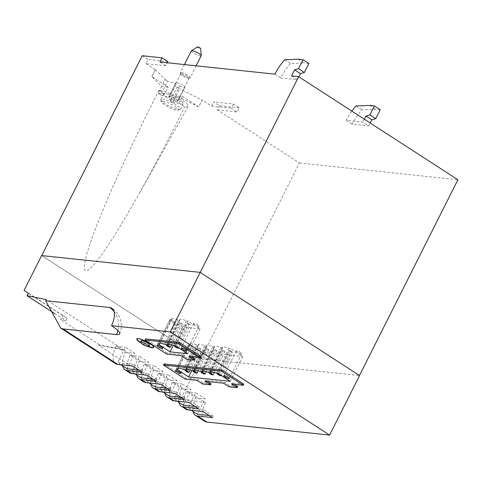<?xml version="1.0" encoding="UTF-8"?>
<svg xmlns="http://www.w3.org/2000/svg" width="482" height="482" viewBox="0 0 482 482"><rect width="100%" height="100%" fill="white"/><g stroke="black" fill="none" stroke-linecap="round" stroke-linejoin="round"><path stroke-width="0.36" stroke-dasharray="2.41 1.81" d="M187.432 369.164L198.397 347.365L200.741 348.878L199.156 348.709L196.813 347.197L198.397 347.365M185.383 369.911L196.813 347.197M187.371 372.146L199.156 348.709M190.191 369.857L200.741 348.878M195.487 370.019L206.453 348.215L208.796 349.733L207.212 349.564L204.868 348.046L206.453 348.215M193.439 370.766L204.868 348.046M195.427 372.996L207.212 349.564M198.247 370.712L208.796 349.733M203.543 370.875L214.508 349.07L216.852 350.589L215.267 350.42L212.923 348.902L214.508 349.07M201.5 371.616L212.923 348.902M203.482 373.851L215.267 350.42M206.302 371.568L216.852 350.589M211.598 371.724L222.564 349.926L224.907 351.444L223.323 351.276L220.979 349.757L222.564 349.926M209.556 372.472L220.979 349.757M211.538 374.707L223.323 351.276M214.357 372.417L224.907 351.444M218.955 373.972L230.619 350.782L232.963 352.294L231.378 352.125L229.034 350.613L230.619 350.782M217.611 373.327L229.034 350.613M219.593 375.562L231.378 352.125M221.298 375.49L232.963 352.294M168.941 344.112L179.907 322.313L182.25 323.832L180.666 323.663L178.322 322.145L179.907 322.313M166.899 344.859L178.322 322.145M168.881 347.094L180.666 323.663M171.7 344.805L182.25 323.832M176.298 346.359L187.962 323.169L190.306 324.681L188.721 324.513L186.377 323L187.962 323.169M174.954 345.714L186.377 323M176.936 347.95L188.721 324.513M178.641 347.877L190.306 324.681M176.292 368.947L188.769 344.136L190.36 344.305A9.453 1.916 26.7 0 1 190.33 343.787A9.453 1.916 26.7 0 1 191.746 343.485A9.453 1.916 26.7 0 1 196.692 344.973L198.415 345.154A9.453 1.916 26.7 0 1 198.385 344.642A9.453 1.916 26.7 0 1 199.801 344.341A9.453 1.916 26.7 0 1 204.748 345.829L206.471 346.01A9.453 1.916 26.7 0 1 206.441 345.498A9.453 1.916 26.7 0 1 207.856 345.196A9.453 1.916 26.7 0 1 212.803 346.685L214.526 346.865A9.453 1.916 26.7 0 1 214.496 346.353A9.453 1.916 26.7 0 1 215.912 346.046A9.453 1.916 26.7 0 1 220.858 347.534L222.582 347.721A9.453 1.916 26.7 0 1 222.551 347.203A9.453 1.916 26.7 0 1 223.967 346.901A9.453 1.916 26.7 0 1 228.914 348.39L230.504 348.558L218.027 373.369M188.769 344.136L201.048 352.083L242.783 356.511L230.504 348.558M188.498 345.708A3.073 0.621 -153.3 0 0 188.04 345.811A3.073 0.621 -153.3 0 0 189.842 347.389A3.073 0.621 -153.3 0 0 193.071 348.667A3.073 0.621 -153.3 0 0 193.529 348.57A3.073 0.621 -153.3 0 0 191.728 346.986A3.073 0.621 -153.3 0 0 188.498 345.708M236.77 350.83A3.073 0.621 -153.3 0 0 236.307 350.926A3.073 0.621 -153.3 0 0 238.114 352.511A3.073 0.621 -153.3 0 0 241.337 353.788A3.073 0.621 -153.3 0 0 241.795 353.686A3.073 0.621 -153.3 0 0 239.994 352.107A3.073 0.621 -153.3 0 0 236.77 350.83M157.801 343.895L170.279 319.084L171.869 319.253A9.453 1.916 26.7 0 1 171.839 318.741A9.453 1.916 26.7 0 1 173.255 318.433A9.453 1.916 26.7 0 1 178.201 319.921L179.925 320.108A9.453 1.916 26.7 0 1 179.894 319.596A9.453 1.916 26.7 0 1 181.31 319.289A9.453 1.916 26.7 0 1 186.257 320.777L187.847 320.946L175.37 345.757M170.279 319.084L182.558 327.031L200.132 328.899L187.847 320.946M170.025 320.663A3.073 0.621 -153.3 0 0 169.568 320.759A3.073 0.621 -153.3 0 0 171.369 322.344A3.073 0.621 -153.3 0 0 174.592 323.621A3.073 0.621 -153.3 0 0 175.056 323.524A3.073 0.621 -153.3 0 0 173.249 321.94A3.073 0.621 -153.3 0 0 170.025 320.663M194.113 323.217A3.073 0.621 -153.3 0 0 193.65 323.314A3.073 0.621 -153.3 0 0 195.457 324.898A3.073 0.621 -153.3 0 0 198.68 326.175A3.073 0.621 -153.3 0 0 199.144 326.073A3.073 0.621 -153.3 0 0 197.337 324.494A3.073 0.621 -153.3 0 0 194.113 323.217M197.385 46.935A1.874 0.38 -153.3 0 0 198.361 47.881A1.874 0.38 -153.3 0 0 200.422 48.718A1.874 0.38 -153.3 0 0 200.711 48.61M190.36 344.305L178.28 368.32M201.048 352.083L191.812 370.453M230.306 381.322L242.783 356.511M216.436 373.201L228.914 348.39M222.582 347.721L210.501 371.736M208.381 372.345L220.858 347.534M214.526 346.865L202.446 370.881M200.325 371.495L212.803 346.685M206.471 346.01L194.391 370.025M192.27 370.64L204.748 345.829M198.415 345.154L186.335 369.176M184.208 369.784L196.692 344.973M171.869 319.253L159.795 343.268M182.558 327.031L173.321 345.401M187.649 353.71L200.132 328.899M173.779 345.588L186.257 320.777M179.925 320.108L167.85 344.124M165.724 344.732L178.201 319.921M149.631 345.082A4.73 0.958 26.7 0 1 148.926 345.233A4.73 0.958 26.7 0 1 143.961 343.268A4.73 0.958 26.7 0 1 141.184 340.834M191.33 50.851A5.513 1.115 -153.3 0 0 194.565 53.689A5.513 1.115 -153.3 0 0 200.355 55.978A5.513 1.115 -153.3 0 0 201.181 55.804M136.918 338.858A9.453 1.916 26.7 0 1 136.96 338.707A9.453 1.916 26.7 0 1 138.376 338.406A9.453 1.916 26.7 0 1 148.305 342.334A9.453 1.916 26.7 0 1 153.854 347.203A9.453 1.916 26.7 0 1 153.758 347.329M148.854 346.552A9.453 1.916 26.7 0 1 140.473 342.334M191.221 410.266L188.004 408.188L203.856 409.869L203.024 411.52M209.182 415.508L213.231 415.936L203.856 409.869M197.379 414.255L205.139 398.813L195.764 392.746L188.004 408.188M177.159 401.163L173.942 399.084L189.794 400.765L188.962 402.416M195.12 406.404L199.168 406.832L189.794 400.765M183.317 405.151L191.077 389.715L181.702 383.642L173.942 399.084M163.097 392.065L159.879 389.98L175.731 391.661L174.9 393.312M181.057 397.301L185.106 397.728L175.731 391.661M169.254 396.047L177.015 380.611L167.64 374.538L159.879 389.98M149.034 382.961L145.817 380.876L161.669 382.557L160.837 384.214M166.995 388.197L171.044 388.625L161.669 382.557M155.192 386.944L162.952 371.508L153.577 365.44L145.817 380.876M134.972 373.857L131.749 371.773L147.606 373.454L146.775 375.11M152.933 379.093L156.981 379.521L147.606 373.454M141.124 377.84L148.89 362.404L139.515 356.337L131.749 371.773M120.91 364.754L117.686 362.669L133.544 364.35L132.713 366.007M138.87 369.989L142.919 370.417L133.544 364.35M127.061 368.736L134.827 353.3L125.453 347.233L117.686 362.669M181.166 72.517A5.513 1.115 26.7 0 1 186.956 74.812A5.513 1.115 26.7 0 1 190.191 77.65A5.513 1.115 26.7 0 1 189.98 77.807A5.513 1.115 26.7 0 1 189.366 77.831A5.513 1.115 26.7 0 1 184.07 75.813A5.513 1.115 26.7 0 1 180.34 72.957A5.513 1.115 26.7 0 1 180.34 72.698A5.513 1.115 26.7 0 1 181.166 72.517M136.731 374.996A20.798 9.646 122.9 0 1 139.394 361.398L130.02 355.33L139.515 356.337M139.394 361.398L148.89 362.404M150.794 384.1A20.798 9.646 122.9 0 1 153.457 370.501L144.082 364.428L153.577 365.44M153.457 370.501L162.952 371.508M164.856 393.204A20.798 9.646 122.9 0 1 167.519 379.605L158.144 373.532L167.64 374.538M167.519 379.605L177.015 380.611M178.918 402.307A20.798 9.646 122.9 0 1 181.581 388.703L172.207 382.636L181.702 383.642M181.581 388.703L191.077 389.715M192.981 411.405A20.798 9.646 122.9 0 1 195.644 397.807L186.269 391.739L195.764 392.746M195.644 397.807L205.139 398.813M122.669 365.892A20.798 9.646 122.9 0 1 125.332 352.294L115.957 346.227L125.453 347.233M125.332 352.294L134.827 353.3M237.716 386.576L229.787 385.739L224.184 382.112L205.477 380.129L207.622 381.515M224.184 382.112L223.63 383.214M204.922 381.232L205.477 380.129M229.787 385.739L229.233 386.841M231.559 384.052L232.113 382.949L234.258 384.341M243.85 384.196L232.113 382.949M211.074 383.75L203.145 382.913L197.548 379.286L185.811 378.045L164.013 363.934M185.811 378.045L185.257 379.147M197.548 379.286L196.993 380.388M203.145 382.913L202.591 384.015M195.059 358.963L187.13 358.126L186.576 359.229M188.902 356.439L189.456 355.336L191.607 356.728M201.193 356.584L189.456 355.336M187.13 358.126L181.527 354.499L167.338 352.993L145.54 338.882M167.338 352.993L166.784 354.095M181.527 354.499L180.973 355.602M148.101 346.594A9.453 1.916 26.7 0 1 140.883 342.961M142.088 372.074L142.919 370.417M115.957 346.227A20.798 9.646 -57.1 0 0 115.656 363.687M212.399 417.587L213.231 415.936M186.269 391.739A20.798 9.646 -57.1 0 0 185.968 409.206M198.337 408.489L199.168 406.832M172.207 382.636A20.798 9.646 -57.1 0 0 171.905 400.102M184.275 399.385L185.106 397.728M158.144 373.532A20.798 9.646 -57.1 0 0 157.843 390.998M170.212 390.281L171.044 388.625M144.082 364.428A20.798 9.646 -57.1 0 0 143.781 381.895M156.15 381.178L156.981 379.521M130.02 355.33A20.798 9.646 -57.1 0 0 129.718 372.791M181.407 73.589A4.73 0.958 26.7 0 1 186.371 75.554A4.73 0.958 26.7 0 1 189.143 77.988A4.73 0.958 26.7 0 1 188.962 78.12A4.73 0.958 26.7 0 1 188.438 78.138A4.73 0.958 26.7 0 1 183.895 76.409A4.73 0.958 26.7 0 1 180.702 73.963A4.73 0.958 26.7 0 1 180.696 73.74A4.73 0.958 26.7 0 1 181.407 73.589M54.701 313.595L65.624 320.669L60.642 319.638L62.774 315.409L67.112 318.403L28.438 293.369M65.624 320.669L67.112 318.403M98.93 345.443L123.525 349.673L205.555 402.771L180.961 398.542L98.93 345.443L99.316 344.672L123.525 349.673L46.182 299.605M205.555 402.771A20.798 9.646 -57.1 0 0 204.717 421.34M99.316 344.672L60.642 319.638M62.774 315.409L24.1 290.375M380.262 109.709L375.508 109.203L361.886 109.788A31.511 14.611 -57.1 0 0 352.125 124.145L368.772 125.91L362.916 122.121L346.263 120.355A31.511 14.611 122.9 0 1 351.884 111.137M369.646 105.413L375.508 109.203M356.029 105.992L361.886 109.788M162.88 101.154A9.453 1.916 26.7 0 1 173.622 105.558A9.453 1.916 26.7 0 1 177.997 110.215A9.453 1.916 26.7 0 1 176.942 110.258A9.453 1.916 26.7 0 1 167.863 106.799A9.453 1.916 26.7 0 1 161.47 101.907A9.453 1.916 26.7 0 1 162.88 101.154M176.894 101.087A4.73 0.958 -153.3 0 0 177.599 100.937A4.73 0.958 -153.3 0 0 174.827 98.503A4.73 0.958 -153.3 0 0 169.863 96.539A4.73 0.958 -153.3 0 0 169.152 96.689A4.73 0.958 -153.3 0 0 171.929 99.123A4.73 0.958 -153.3 0 0 176.894 101.087M298.286 59.214L304.142 63.009L290.519 63.588A31.511 14.611 -57.1 0 0 280.759 77.951L297.406 79.717L298.864 76.819M284.663 59.798L290.519 63.588M308.902 63.51L304.142 63.009M41.609 255.562L200.982 358.728L180.961 398.542M200.982 358.728L359.554 375.544M364.374 119.223L362.916 122.121M368.772 125.91L370.23 123.018M346.263 120.355L352.125 124.145M179.659 85.862A5.121 1.036 -153.3 0 0 184.118 87.495A5.121 1.036 -153.3 0 0 184.883 87.332A5.121 1.036 -153.3 0 0 181.877 84.693A5.121 1.036 -153.3 0 0 176.502 82.567A5.121 1.036 -153.3 0 0 175.737 82.729A5.121 1.036 -153.3 0 0 176.328 83.705L167.694 81.157L160.759 94.936L158.247 93.315L161.717 86.423L151.818 76.584L168.097 87.097L164.633 93.99L163.952 93.55A11.032 2.235 26.7 0 1 165.175 93.502A11.032 2.235 26.7 0 1 176.755 98.087A11.032 2.235 26.7 0 1 183.232 103.769A11.032 2.235 26.7 0 1 181.581 104.124A11.032 2.235 26.7 0 1 179.708 103.751L179.033 103.311L182.497 96.418L176.117 95.743L172.646 102.636L170.134 101.009L177.069 87.224L179.659 85.862L172.731 99.647L170.134 101.009M160.759 94.936L169.393 97.491L176.328 83.705M169.393 97.491A5.121 1.036 26.7 0 1 168.802 96.514A5.121 1.036 26.7 0 1 169.568 96.346A5.121 1.036 26.7 0 1 174.948 98.479A5.121 1.036 26.7 0 1 177.954 101.112A5.121 1.036 26.7 0 1 177.183 101.28A5.121 1.036 26.7 0 1 172.731 99.647M177.069 87.224L179.581 88.851L176.117 95.743L198.692 106.926L202.163 100.033L179.581 88.851M233.378 104.028L231.3 108.167L237.156 111.957L239.241 107.823L233.378 104.028L213.598 101.931L219.455 105.727L239.241 107.823M200.211 272.396L359.464 375.484M297.406 79.717L291.55 75.921M274.897 74.156L280.759 77.951M167.875 61.624L148.095 59.527L146.01 63.666L165.796 65.763L167.308 62.75M165.796 65.763L159.934 61.967M146.01 63.666L155.325 69.691L151.818 76.584M155.288 69.691L165.181 79.53L161.717 86.423L168.097 87.097M165.181 79.53L167.694 81.157M162.404 99.015A11.032 2.235 26.7 0 1 173.984 103.6A11.032 2.235 26.7 0 1 180.455 109.281A11.032 2.235 26.7 0 1 180.039 109.589A11.032 2.235 26.7 0 1 178.81 109.637A11.032 2.235 26.7 0 1 168.212 105.6A11.032 2.235 26.7 0 1 160.759 99.895A11.032 2.235 26.7 0 1 160.753 99.37A11.032 2.235 26.7 0 1 162.404 99.015M172.646 102.636L177.918 103.19A11.032 2.235 26.7 0 1 171.435 100.328A11.032 2.235 26.7 0 1 165.085 96.213A11.032 2.235 26.7 0 1 163.518 93.87L164.633 93.99M158.247 93.315L163.518 93.87A11.032 2.235 26.7 0 1 163.525 93.857A11.032 2.235 26.7 0 1 163.952 93.55L158.994 90.339L159.723 90.387C167.881 90.911 190.595 103.841 188.107 106.546L184.672 106.962L179.708 103.751A11.032 2.235 26.7 0 1 177.918 103.19L179.033 103.311M155.325 69.691L151.86 76.584M142.232 55.737L148.095 59.527M219.455 105.727L217.376 109.86L299.406 162.958L200.964 358.698L41.723 255.574M41.711 255.605L200.199 272.408M200.964 358.698L359.458 375.502M299.406 162.958L457.9 179.768M217.376 109.86L237.156 111.957M182.497 96.418L198.735 106.932L202.199 100.039L211.52 106.07L213.598 101.931M211.52 106.07L231.3 108.167M158.994 90.339L151.842 104.425C136.545 135.044 122.928 163.898 110.999 190.986C103.66 208.055 97.515 223.208 92.568 236.445L87.091 252.893L84.404 264.311L84.591 270.3L87.658 270.631L93.49 265.305L101.877 254.502L112.517 238.614C120.59 225.721 129.411 210.857 138.973 194.029C151.595 171.526 164.476 147.215 177.623 121.115L184.672 106.962M114.071 311.553A20.798 17.936 -83.9 0 1 117.873 330.562M222.551 347.203L210.074 372.02M214.496 346.353L202.018 371.164M206.441 345.498L193.963 370.309M198.385 344.642L185.907 369.453M190.33 343.787L177.852 368.603M188.04 345.811L175.562 370.622M193.529 348.57L181.051 373.381M236.307 350.926L223.829 375.737M241.795 353.686L229.318 378.497M179.894 319.596L167.417 344.407M171.839 318.741L159.361 343.552M169.568 320.759L157.084 345.57M175.056 323.524L162.579 348.335M193.65 323.314L181.172 348.125M199.144 326.073L186.661 350.89M196.15 65.811L190.191 77.65M184.431 64.564L180.34 72.698M188.962 78.12L189.98 77.807M180.702 73.963L180.34 72.957M119.663 333.875A20.798 20.798 0 0 0 111.842 308.239M189.143 77.988L177.599 100.937M180.696 73.74L169.152 96.689M168.802 96.514L175.737 82.729M177.954 101.112L184.883 87.332M177.997 110.215L180.039 109.589M161.47 101.907L160.759 99.895M180.455 109.281L183.232 103.769M160.753 99.37L163.525 93.857M188.107 106.546L138.973 194.029"/><path stroke-width="0.72" d="M186.612 370.797L185.028 370.628L187.371 372.146L188.956 372.315L186.612 370.797L187.432 369.164M194.668 371.652L193.083 371.483L195.427 372.996L197.011 373.164L194.668 371.652L195.487 370.019M202.723 372.502L201.139 372.333L203.482 373.851L205.067 374.02L202.723 372.502L203.543 370.875M210.779 373.357L209.194 373.189L211.538 374.707L213.122 374.876L210.779 373.357L211.598 371.724M218.834 374.213L217.249 374.044L219.593 375.562L221.178 375.731L218.955 373.972M168.122 345.745L166.537 345.576L168.881 347.094L170.465 347.263L168.122 345.745L168.941 344.112M176.177 346.6L174.592 346.431L176.936 347.95L178.521 348.118L176.298 346.359M185.028 370.628L185.383 369.911M188.956 372.315L190.191 369.857M193.083 371.483L193.439 370.766M197.011 373.164L198.247 370.712M201.139 372.333L201.5 371.616M205.067 374.02L206.302 371.568M209.194 373.189L209.556 372.472M213.122 374.876L214.357 372.417M217.249 374.044L217.611 373.327M166.537 345.576L166.899 344.859M170.465 347.263L171.7 344.805M174.592 346.431L174.954 345.714M141.202 342.057A4.73 0.958 -153.3 0 0 140.491 342.214A4.73 0.958 -153.3 0 0 143.268 344.648A4.73 0.958 -153.3 0 0 148.233 346.612A4.73 0.958 -153.3 0 0 148.938 346.462A4.73 0.958 -153.3 0 0 146.167 344.021A4.73 0.958 -153.3 0 0 141.202 342.057M196.15 65.811L201.181 55.804A5.513 1.115 -153.3 0 0 201.205 55.665L200.711 48.61A1.874 0.38 -153.3 0 0 199.506 47.634A1.874 0.38 -153.3 0 0 197.632 46.911A1.874 0.38 -153.3 0 0 197.385 46.935L191.426 50.749A5.513 1.115 -153.3 0 0 191.33 50.851L184.431 64.564M178.28 368.32L177.882 369.116A9.453 1.916 26.7 0 1 177.852 368.603A9.453 1.916 26.7 0 1 179.268 368.296A9.453 1.916 26.7 0 1 184.208 369.784L185.938 369.971A9.453 1.916 26.7 0 1 185.907 369.453A9.453 1.916 26.7 0 1 187.323 369.152A9.453 1.916 26.7 0 1 192.27 370.64L193.993 370.821A9.453 1.916 26.7 0 1 193.963 370.309A9.453 1.916 26.7 0 1 195.379 370.007A9.453 1.916 26.7 0 1 200.325 371.495L202.048 371.676A9.453 1.916 26.7 0 1 202.018 371.164A9.453 1.916 26.7 0 1 203.434 370.857A9.453 1.916 26.7 0 1 208.381 372.345L210.104 372.532A9.453 1.916 26.7 0 1 210.074 372.02A9.453 1.916 26.7 0 1 211.49 371.712A9.453 1.916 26.7 0 1 216.436 373.201L218.027 373.369L230.306 381.322L188.57 376.894L176.292 368.947L177.882 369.116M191.812 370.453L188.57 376.894M210.501 371.736L210.104 372.532M202.446 370.881L202.048 371.676M194.391 370.025L193.993 370.821M186.335 369.176L185.938 369.971M180.587 373.478A3.073 0.621 26.7 0 1 177.364 372.2A3.073 0.621 26.7 0 1 175.562 370.622A3.073 0.621 26.7 0 1 176.02 370.519A3.073 0.621 26.7 0 1 179.244 371.797A3.073 0.621 26.7 0 1 181.051 373.381A3.073 0.621 26.7 0 1 180.587 373.478M228.86 378.599A3.073 0.621 26.7 0 1 225.63 377.322A3.073 0.621 26.7 0 1 223.829 375.737A3.073 0.621 26.7 0 1 224.287 375.641A3.073 0.621 26.7 0 1 227.516 376.918A3.073 0.621 26.7 0 1 229.318 378.497A3.073 0.621 26.7 0 1 228.86 378.599M159.795 343.268L159.391 344.064A9.453 1.916 26.7 0 1 159.361 343.552A9.453 1.916 26.7 0 1 160.777 343.244A9.453 1.916 26.7 0 1 165.724 344.732L167.447 344.919A9.453 1.916 26.7 0 1 167.417 344.407A9.453 1.916 26.7 0 1 168.833 344.1A9.453 1.916 26.7 0 1 173.779 345.588L175.37 345.757L187.649 353.71L170.08 351.848L157.801 343.895L159.391 344.064M173.321 345.401L170.08 351.848M167.85 344.124L167.447 344.919M162.115 348.432A3.073 0.621 26.7 0 1 158.891 347.154A3.073 0.621 26.7 0 1 157.084 345.57A3.073 0.621 26.7 0 1 157.548 345.474A3.073 0.621 26.7 0 1 160.771 346.751A3.073 0.621 26.7 0 1 162.579 348.335A3.073 0.621 26.7 0 1 162.115 348.432M186.203 350.986A3.073 0.621 26.7 0 1 182.979 349.709A3.073 0.621 26.7 0 1 181.172 348.125A3.073 0.621 26.7 0 1 181.636 348.028A3.073 0.621 26.7 0 1 184.859 349.305A3.073 0.621 26.7 0 1 186.661 350.89A3.073 0.621 26.7 0 1 186.203 350.986M140.491 342.214L141.184 340.834A4.73 0.958 26.7 0 1 141.895 340.684A4.73 0.958 26.7 0 1 146.859 342.648A4.73 0.958 26.7 0 1 149.631 345.082L148.938 346.462M201.205 55.665A5.513 1.115 -153.3 0 0 197.662 52.803A5.513 1.115 -153.3 0 0 192.155 50.67A5.513 1.115 -153.3 0 0 191.426 50.749M163.458 365.037L164.013 363.934L222.051 370.086L221.497 371.188L163.458 365.037L185.257 379.147L196.993 380.388L202.591 384.015L210.52 384.853L204.922 381.232L223.63 383.214L229.233 386.841L237.162 387.679L237.716 386.576L234.258 384.341M221.497 371.188L243.296 385.299L231.559 384.052L237.162 387.679M178.84 343.576L144.986 339.985L166.784 354.095L180.973 355.602L186.576 359.229L194.505 360.066L188.902 356.439L200.639 357.686L201.193 356.584L179.394 342.473L178.84 343.576L200.639 357.686M153.758 347.329A9.453 1.916 26.7 0 1 152.439 347.51A9.453 1.916 26.7 0 1 148.854 346.552M140.473 342.334A9.453 1.916 26.7 0 1 136.918 338.858M209.182 415.508L197.379 414.255L191.221 410.266M195.12 406.404L183.317 405.151L177.159 401.163M181.057 397.301L169.254 396.047L163.097 392.065M166.995 388.197L155.192 386.944L149.034 382.961M152.933 379.093L141.124 377.84L134.972 373.857M138.87 369.989L127.061 368.736L120.91 364.754M243.296 385.299L243.85 384.196L222.051 370.086M210.52 384.853L211.074 383.75L207.622 381.515M194.505 360.066L195.059 358.963L191.607 356.728M144.986 339.985L145.54 338.882L179.394 342.473M140.883 342.961A9.453 1.916 26.7 0 1 136.822 338.985A9.453 1.916 26.7 0 1 138.238 338.683A9.453 1.916 26.7 0 1 148.167 342.612A9.453 1.916 26.7 0 1 153.716 347.48A9.453 1.916 26.7 0 1 152.3 347.781A9.453 1.916 26.7 0 1 148.101 346.594M125.031 369.76L129.718 372.791A20.798 9.646 -57.1 0 0 131.869 373.526L146.775 375.11L156.15 381.178L141.244 379.599A20.798 9.646 122.9 0 1 139.093 378.858L143.781 381.895A20.798 9.646 -57.1 0 0 145.932 382.63L160.837 384.214L170.212 390.281L155.306 388.697A20.798 9.646 122.9 0 1 153.155 387.962L157.843 390.998A20.798 9.646 -57.1 0 0 159.994 391.733L174.9 393.312L184.275 399.385L169.369 397.801A20.798 9.646 122.9 0 1 167.218 397.066L171.905 400.102A20.798 9.646 -57.1 0 0 174.056 400.837L188.962 402.416L198.337 408.489L183.431 406.904A20.798 9.646 122.9 0 1 181.28 406.169L185.968 409.206A20.798 9.646 -57.1 0 0 188.119 409.941L203.024 411.52L212.399 417.587L197.493 416.008A20.798 9.646 122.9 0 1 195.343 415.273L204.717 421.34A20.798 9.646 -57.1 0 0 206.868 422.075L329.604 435.089L359.554 375.544L200.181 272.378L170.23 331.923L111.541 325.699A20.762 4.205 26.7 0 1 119.663 333.875A20.762 4.205 26.7 0 1 116.536 334.586L62.937 328.905L60.762 328.146L115.656 363.687A20.798 9.646 -57.1 0 0 117.807 364.422L132.713 366.007L142.088 372.074L127.182 370.495A20.798 9.646 122.9 0 1 125.031 369.76A20.798 9.646 122.9 0 1 122.669 365.892M195.343 415.273A20.798 9.646 122.9 0 1 192.981 411.405M181.28 406.169A20.798 9.646 122.9 0 1 178.918 402.307M167.218 397.066A20.798 9.646 122.9 0 1 164.856 393.204M153.155 387.962A20.798 9.646 122.9 0 1 150.794 384.1M139.093 378.858A20.798 9.646 122.9 0 1 136.731 374.996M60.762 328.146L45.645 300.708L109.691 307.498A20.798 9.646 122.9 0 1 111.842 308.239A20.798 9.646 122.9 0 1 111.541 325.699M45.645 300.708A20.798 9.646 122.9 0 1 46.182 299.605L26.956 295.635L54.701 313.595M200.181 272.378L41.609 255.562L24.1 290.375L28.438 293.369L26.956 295.635M170.23 331.923L329.604 435.089M374.406 105.913L369.899 114.873L375.755 118.668L380.262 109.709L374.406 105.913L369.646 105.413L356.029 105.992A31.511 14.611 122.9 0 0 351.884 111.137M369.899 114.873L365.983 116.017L371.845 119.807L375.755 118.668M359.464 375.484L457.9 179.768L298.647 76.674L291.55 75.921L294.616 69.818L298.533 68.679L303.039 59.72L298.286 59.214L284.663 59.798A31.511 14.611 -57.1 0 0 274.897 74.156L159.934 61.967L162.012 57.834L167.875 61.624L167.308 62.75M303.039 59.72L308.902 63.51L304.395 72.469L298.533 68.679M294.616 69.818L300.479 73.613L304.395 72.469M365.983 116.017L364.374 119.223M370.23 123.018L371.845 119.807M298.647 76.674L200.211 272.396M298.864 76.819L300.479 73.613M41.723 255.574L142.232 55.737L162.012 57.834M109.691 307.498A20.798 17.936 -83.9 0 1 114.071 311.553M117.873 330.562A20.798 17.936 -83.9 0 1 116.536 334.586M62.937 328.905L117.807 364.422M197.493 416.008L206.868 422.075M183.431 406.904L188.119 409.941M169.369 397.801L174.056 400.837M155.306 388.697L159.994 391.733M141.244 379.599L145.932 382.63M127.182 370.495L131.869 373.526"/></g></svg>
